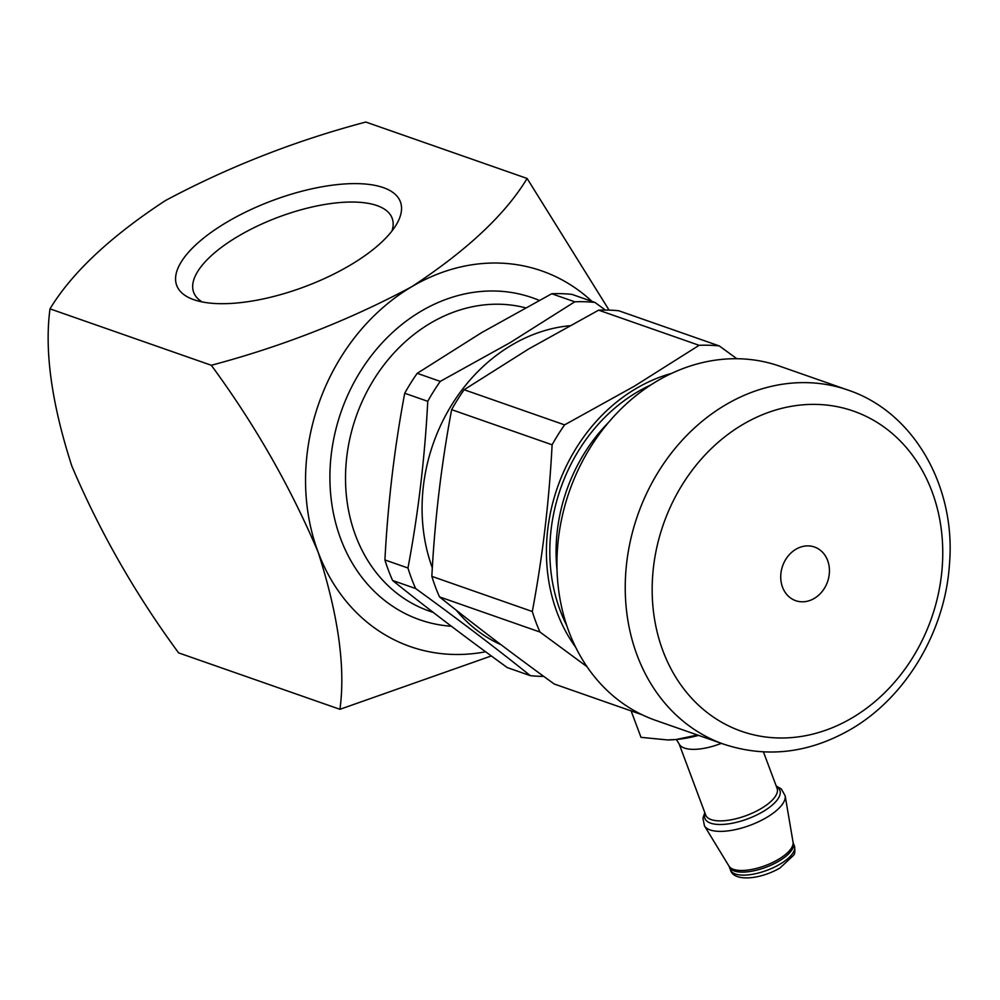 <?xml version="1.0" encoding="UTF-8"?>
<svg xmlns="http://www.w3.org/2000/svg" width="1000" height="1000" viewBox="0 0 1000 1000"><rect width="100%" height="100%" fill="white"/><g stroke="black" fill="none" stroke-linecap="round" stroke-linejoin="round"><path stroke-width="1.5" d="M551.725 293.75L481.712 332.575L417.212 373.325L440.25 381.388L510.262 342.562L574.763 301.812L551.725 293.75A190.475 159.525 109.3 0 1 571.888 294.363L594.925 302.425L605.4 310.05M569.525 325.75A167.738 140.488 109.3 0 0 511.575 345.163A167.738 140.488 109.3 0 0 432.325 567.888M594.925 302.425A190.475 159.525 109.3 0 0 574.763 301.812M226.975 222.113A119.4 46 -20.5 0 0 193.65 299.637A119.4 46 -20.5 0 0 350.138 265.2A119.4 46 -20.5 0 0 396.912 223.637A119.4 46 -20.5 0 0 356.125 183.612A119.4 46 -20.5 0 0 226.975 222.113M391.987 230.963A105.938 40.812 -20.5 0 0 392.137 218.2A105.938 40.812 -20.5 0 0 238.275 236.188A105.938 40.812 -20.5 0 0 193.688 292.4A105.938 40.812 -20.5 0 0 202.162 301.925M598.65 310.163L528.638 348.988L464.137 389.738L564.587 424.875L634.6 386.05L699.112 345.312L598.65 310.163A190.475 159.525 109.3 0 1 618.812 310.775L719.275 345.925L736.838 358.725M671.675 373.363A167.738 140.488 109.3 0 0 635.913 388.65A167.738 140.488 109.3 0 0 575.8 647.475M719.275 345.925A190.475 159.525 109.3 0 0 699.112 345.312M847.938 390.062L779.638 366.163A187.638 157.15 109.3 0 0 657.05 381.087A187.638 157.15 109.3 0 0 556.938 562.85A187.638 157.15 109.3 0 0 655.738 720.4L724.038 744.287C766.862 758.275 809.137 753.263 850.863 729.275C906.062 697.262 945.225 631.2 949.475 564.1C956.1 486.625 913.85 411.975 847.938 390.062A187.638 157.15 109.3 0 0 725.35 404.975A187.638 157.15 109.3 0 0 625.237 586.737A187.638 157.15 109.3 0 0 724.038 744.287M676.4 739.488L679.463 744.513A38.1 14.675 -20.5 0 0 721.363 743.35M666.762 739.925A68.238 26.288 -20.5 0 0 667.987 739.925A68.238 26.288 -20.5 0 0 676.188 739.513A68.238 26.288 -20.5 0 0 698.6 735.387M631.125 710.913L641 737.337L667.425 739.925L676.188 739.513L697.487 735M564.587 424.875A190.475 159.525 109.3 0 0 552.112 444.8L451.65 409.663C441.413 463.963 434.8 519.525 431.838 576.362L532.3 611.5C542.537 557.2 549.138 501.637 552.112 444.8M532.3 611.5A190.475 159.525 109.3 0 0 539.975 632.038L439.513 596.9C474.113 624.663 512.35 653.7 554.225 684.013L642.163 714.775M587.038 666.712L539.975 632.038M464.137 389.738A190.475 159.525 109.3 0 0 451.65 409.663M431.838 576.362A190.475 159.525 109.3 0 0 439.513 596.9M211.312 365.275C282.5 346.337 349.3 320.15 411.725 286.737C467.025 250.387 505.487 214.3 527.112 178.463L365.8 122.037C295.212 140.75 228.4 166.925 165.387 200.575C110.412 236.6 71.95 272.688 50 308.85C44.35 350.962 51.612 403.35 71.8 466C99.75 531.788 135.363 594.087 178.625 652.887L339.938 709.312C345.65 667.638 338.375 615.262 318.137 552.163C290.5 486.912 254.9 424.613 211.312 365.275L50 308.85M527.112 178.463L609.075 310.113M491.312 655.95L339.938 709.312M485.625 651.775A199.013 166.675 -70.7 0 1 318.137 552.163A199.013 166.675 -70.7 0 1 411.725 286.737A199.013 166.675 -70.7 0 1 591.938 301.375M456.262 610.2A167.738 140.488 109.3 0 0 501.075 644.762M440.25 381.388A190.475 159.525 109.3 0 0 427.762 401.312L404.725 393.25C394.487 447.55 387.887 503.113 384.913 559.95L407.962 568C418.2 513.713 424.8 458.15 427.762 401.312M407.962 568A190.475 159.525 109.3 0 0 415.637 588.538L392.6 580.487C427.188 608.25 465.425 637.288 507.3 667.6L530.337 675.662C495.737 647.9 457.512 618.85 415.637 588.538M530.337 675.662A190.475 159.525 109.3 0 0 543.75 676.4M417.212 373.325A190.475 159.525 109.3 0 0 404.725 393.25M384.913 559.95A190.475 159.525 109.3 0 0 392.6 580.487M525.438 307.787A159.213 133.338 109.3 0 0 430.45 323.188A159.213 133.338 109.3 0 0 345.513 477.413A159.213 133.338 109.3 0 0 429.338 611.087L433.338 612.487M451.362 626.237A170.575 142.863 -70.7 0 1 330.763 495.238A170.575 142.863 -70.7 0 1 420.913 311.312A170.575 142.863 -70.7 0 1 539.2 300.375M650.837 384.938A163.75 137.15 109.3 0 0 637.2 392.088A163.75 137.15 109.3 0 0 566.712 625.438M608.775 422.175A159.213 133.338 109.3 0 0 557.038 570.087M852.275 717.788A169.6 142.037 109.3 0 0 932.025 491.587A169.6 142.037 109.3 0 0 742.65 424.588A169.6 142.037 109.3 0 0 662.9 650.788A169.6 142.037 109.3 0 0 852.275 717.788M679.175 744.05L705.725 815.062A38.1 14.675 -20.5 0 0 761.062 808.6A38.1 14.675 -20.5 0 0 777.1 788.375L763.462 751.938M814.262 598.425A28.425 23.812 109.3 0 0 827.638 560.5A28.425 23.812 109.3 0 0 795.888 549.275A28.425 23.812 109.3 0 0 782.525 587.188A28.425 23.812 109.3 0 0 814.262 598.425M776.425 786.6A40.038 15.425 159.5 0 1 763.05 811.6A40.038 15.425 159.5 0 1 721.587 824.488A40.038 15.425 159.5 0 1 705.062 813.288M730.487 869.925A34.112 13.137 -20.5 0 0 780.037 864.137A34.112 13.137 -20.5 0 0 794.4 846.038C795.188 850.85 794.912 853.938 793.575 855.312L780 868C758.713 880.212 733.288 881.462 730.487 869.925L728.988 866.125A34.288 13.213 -20.5 0 0 778.363 859.425A34.288 13.213 -20.5 0 0 793.05 842.175L785.15 795.738A43.175 16.637 159.5 0 1 766.65 817.463A43.175 16.637 159.5 0 1 704.475 825.9L702.925 818.238L704.825 812.65M729.362 866.9A34.112 13.137 -20.5 0 0 778.913 861.112A34.112 13.137 -20.5 0 0 793.263 843L793.05 842.175M785.15 795.738L781.287 788.938L776.188 785.962M794.4 846.038L793.263 843M728.988 866.125L704.475 825.9"/></g></svg>
